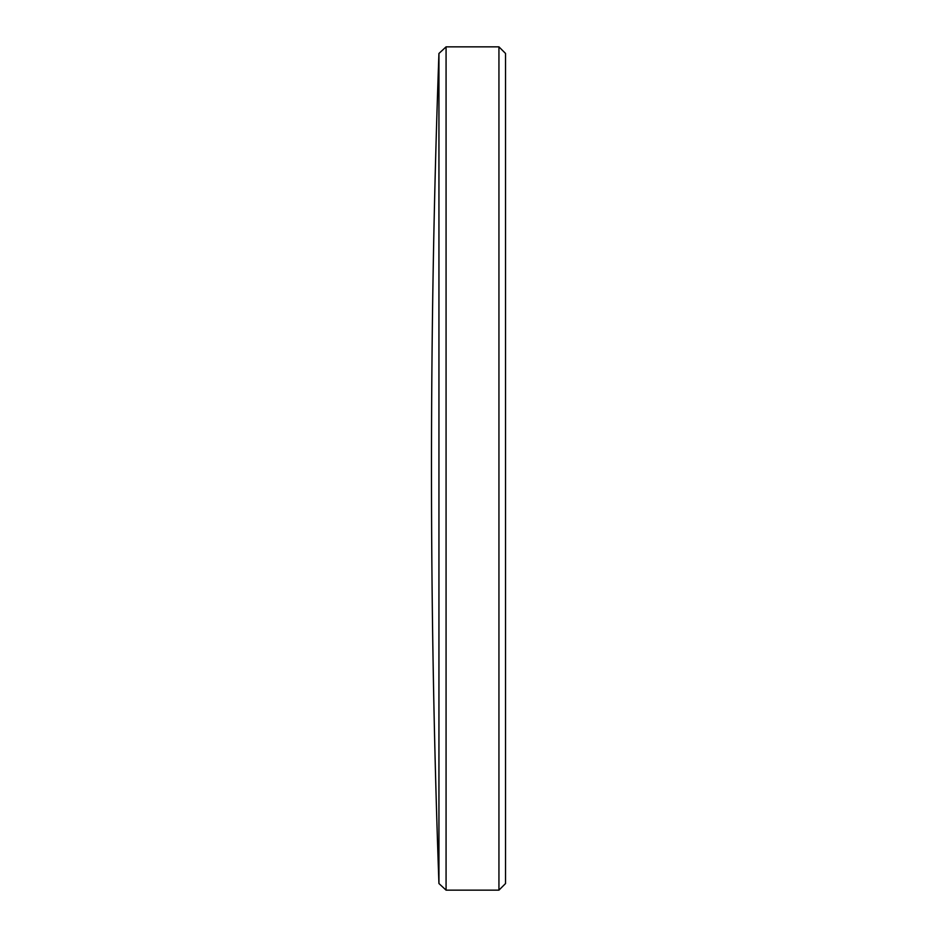 <?xml version="1.0" encoding="UTF-8"?>
<svg xmlns="http://www.w3.org/2000/svg" width="937" height="937" viewBox="0 0 937 937"><rect width="100%" height="100%" fill="white"/><g stroke="black" fill="none" stroke-linecap="round" stroke-linejoin="round"><path stroke-width="1.41" d="M498.941 46.85L505.523 53.432L505.523 883.568L498.941 890.15L498.941 46.85L446.071 46.85L446.071 890.15L438.938 883.521L438.938 53.479L446.071 46.85M438.938 53.479A11553.878 11553.878 0 0 0 438.938 883.521M498.941 890.15L446.071 890.15"/></g></svg>
